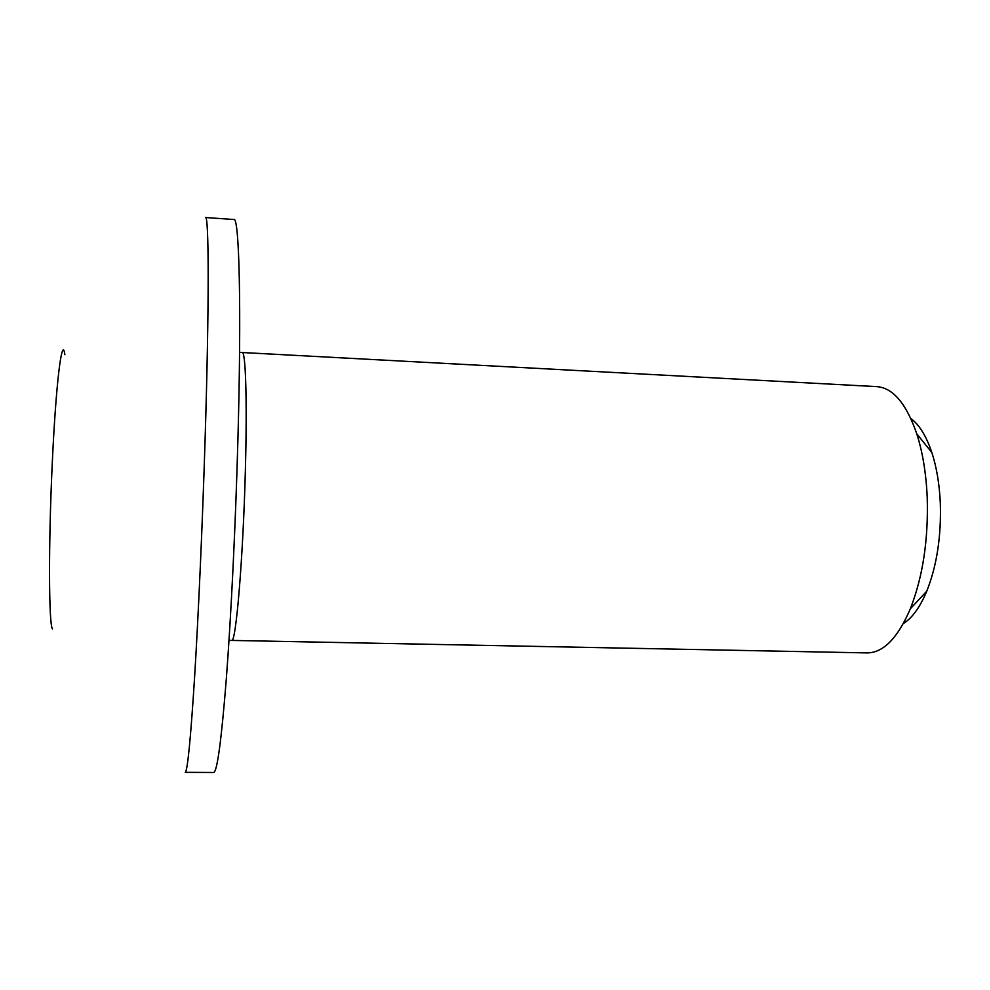 <?xml version="1.0" encoding="UTF-8"?>
<svg xmlns="http://www.w3.org/2000/svg" width="990" height="990" viewBox="0 0 990 990"><rect width="100%" height="100%" fill="white"/><g stroke="black" fill="none" stroke-linecap="round" stroke-linejoin="round"><path stroke-width="1.49" d="M242.228 352.527C245.644 351.178 247.265 401.148 245.371 470.2C243.119 558.632 235.843 644.255 231.66 640.419L867.104 652.905C883.303 652.856 897.72 638.142 910.342 608.776C922.853 576.836 928.471 539.699 927.209 497.364C926.145 473.381 922.668 452.195 916.765 433.818C906.32 403.598 893.017 387.87 876.868 386.632L239.568 352.378M903.35 623.564C912.248 617.97 920.057 607.179 926.764 591.191C936.837 565.76 941.354 536.345 940.302 502.97C939.436 484.036 936.627 467.231 931.85 452.541C926.331 436.107 919.339 424.772 910.874 418.547M185.241 772.336C187.518 771.198 190.649 739.283 194.634 676.566C198.47 614.134 202.492 523.883 205.079 440.08C209.311 304.524 208.94 214.273 205.499 217.528L233.9 219.508C239.196 216.389 241.659 306.454 237.86 441.49C235.533 525.579 231.091 616.102 226.363 678.348C221.389 740.829 217.144 772.212 213.617 772.472L185.241 772.336M52.445 628.898C48.795 624.876 48.423 544.364 52.235 463.976C55.886 382.994 62.11 333.915 64.87 354.705M926.764 591.191L910.342 608.776M231.66 640.419L228.999 640.369M931.85 452.541L916.765 433.818"/></g></svg>
